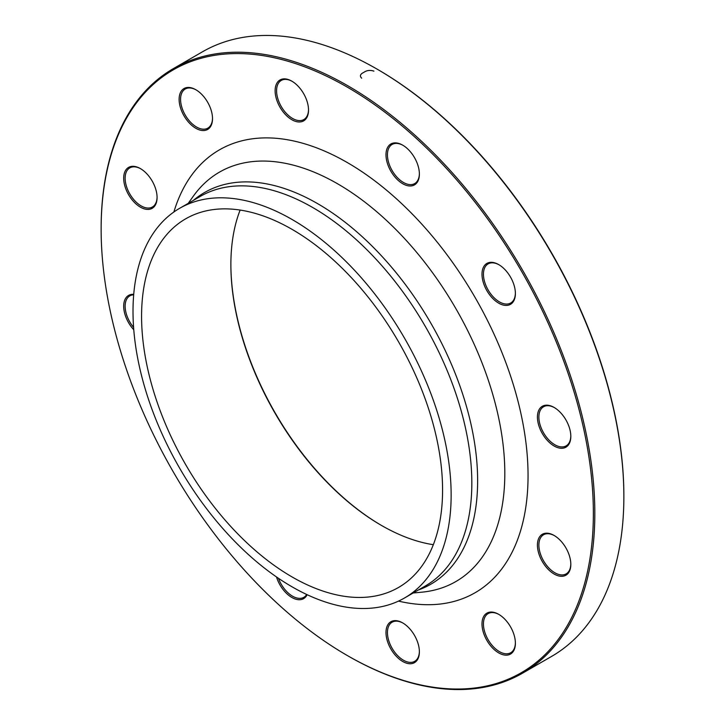 <?xml version="1.0" encoding="UTF-8"?>
<svg xmlns="http://www.w3.org/2000/svg" width="725" height="725" viewBox="0 0 725 725"><rect width="100%" height="100%" fill="white"/><g stroke="black" fill="none" stroke-linecap="round" stroke-linejoin="round"><path stroke-width="1.09" d="M101.137 229.209L101.137 228.375A349.087 201.541 60 0 1 173.438 68.567A349.087 201.541 60 0 1 347.982 85.858A349.087 201.541 60 0 1 576.031 393.476A349.087 201.541 60 0 1 522.517 673.199A349.087 201.541 60 0 1 347.973 655.908L347.248 655.491A348.054 200.952 -120 0 0 593.367 513.4A348.054 200.952 -120 0 0 347.257 87.118A348.054 200.952 -120 0 0 101.137 229.209A348.054 200.952 -120 0 0 347.248 655.491M522.517 673.199L551.562 656.433A349.087 201.541 -120 0 0 623.862 496.625A349.087 201.541 -120 0 0 377.027 69.093A349.087 201.541 -120 0 0 377.018 69.093A349.087 201.541 -120 0 0 202.483 51.801L173.438 68.567M433.323 544.692A212.842 122.878 60 0 1 381.377 525.38L381.377 525.38A212.842 122.878 60 0 1 230.876 264.716A212.842 122.878 60 0 1 240.129 210.06M292.075 229.372A212.842 122.878 60 0 1 431.121 416.929A212.842 122.878 60 0 1 398.496 587.486A212.842 122.878 60 0 1 185.654 464.598A212.842 122.878 60 0 1 185.663 218.832A212.842 122.878 60 0 1 292.075 229.372M230.876 264.29A213.866 123.477 -120 0 0 381.74 525.589M377.027 69.093L377.752 69.509A348.054 200.952 60 0 1 623.862 495.791L623.862 496.625M545.78 405.212A23.617 13.63 60 0 1 554.127 407.45A23.617 13.63 60 0 1 570.82 436.368A23.617 13.63 60 0 1 545.78 438.607A23.617 13.63 60 0 1 545.78 405.212M484.237 265.876A23.617 13.63 60 0 1 498.691 264.589A23.617 13.63 60 0 1 515.393 293.507A23.617 13.63 60 0 1 494.368 299.996A23.617 13.63 60 0 1 484.237 265.876M385.99 154.788A23.617 13.63 60 0 1 402.683 145.145A23.617 13.63 60 0 1 419.385 174.073A23.617 13.63 60 0 1 402.683 183.706A23.617 13.63 60 0 1 385.99 154.788M277.358 101.718A23.617 13.63 60 0 1 277.358 82.432A23.617 13.63 60 0 1 291.822 81.146A23.617 13.63 60 0 1 308.524 110.064A23.617 13.63 60 0 1 296.144 121.546A23.617 13.63 60 0 1 277.358 101.718M187.467 120.876A23.617 13.63 60 0 1 179.682 94.694A23.617 13.63 60 0 1 195.813 89.719A23.617 13.63 60 0 1 212.516 118.637A23.617 13.63 60 0 1 187.467 120.876M140.378 207.142A23.617 13.63 60 0 1 123.685 178.223A23.617 13.63 60 0 1 140.378 168.581A23.617 13.63 60 0 1 157.08 197.499A23.617 13.63 60 0 1 140.378 207.142M133.781 329.766A23.617 13.63 60 0 1 123.685 306.267A23.617 13.63 60 0 1 133.726 294.35M307.137 594.699A23.617 13.63 60 0 1 291.794 597.436A23.617 13.63 60 0 1 276.488 576.946M417.147 640.891A23.617 13.63 60 0 1 419.385 651.82A23.617 13.63 60 0 1 402.683 661.463A23.617 13.63 60 0 1 385.99 632.544A23.617 13.63 60 0 1 402.683 622.902A23.617 13.63 60 0 1 417.147 640.891M507.047 621.724A23.617 13.63 60 0 1 515.393 643.247A23.617 13.63 60 0 1 498.691 652.89A23.617 13.63 60 0 1 481.998 623.962A23.617 13.63 60 0 1 498.691 614.32A23.617 13.63 60 0 1 507.047 621.724M554.127 535.467L554.127 535.467A23.617 13.63 60 0 1 570.82 564.385A23.617 13.63 60 0 1 554.127 574.028A23.617 13.63 60 0 1 537.424 545.1A23.617 13.63 60 0 1 554.127 535.467M292.075 219.485A224.949 129.875 60 0 1 439.033 417.718A224.949 129.875 60 0 1 404.55 597.971A224.949 129.875 60 0 1 179.601 468.096A224.949 129.875 60 0 1 179.601 208.338A224.949 129.875 60 0 1 292.075 219.485M554.489 535.684A22.584 13.041 -120 0 0 543.56 534.76A22.584 13.041 -120 0 0 540.098 552.867A22.584 13.041 -120 0 0 554.852 572.768A22.584 13.041 -120 0 0 566.143 573.892A22.584 13.041 -120 0 0 570.82 563.959M499.063 614.537A22.584 13.041 -120 0 0 488.124 613.622A22.584 13.041 -120 0 0 491.432 644.543A22.584 13.041 -120 0 0 510.717 652.745A22.584 13.041 -120 0 0 515.384 642.821M403.055 623.119A22.584 13.041 -120 0 0 392.116 622.204A22.584 13.041 -120 0 0 389.579 642.993A22.584 13.041 -120 0 0 414.709 661.327A22.584 13.041 -120 0 0 419.376 651.394M278.454 578.287A22.584 13.041 -120 0 0 303.838 597.318A22.584 13.041 -120 0 0 306.693 594.491M133.681 294.839A22.584 13.041 -120 0 0 133.119 294.867A22.584 13.041 -120 0 0 129.811 295.891A22.584 13.041 -120 0 0 133.599 327.392M140.75 168.798A22.584 13.041 -120 0 0 129.811 167.883A22.584 13.041 -120 0 0 126.349 185.981A22.584 13.041 -120 0 0 141.112 205.882A22.584 13.041 -120 0 0 152.404 207.006A22.584 13.041 -120 0 0 157.08 197.073M196.185 89.936A22.584 13.041 -120 0 0 185.247 89.021A22.584 13.041 -120 0 0 188.554 119.942A22.584 13.041 -120 0 0 207.83 128.144A22.584 13.041 -120 0 0 212.507 118.211M292.193 81.363A22.584 13.041 -120 0 0 281.255 80.439A22.584 13.041 -120 0 0 278.717 101.237A22.584 13.041 -120 0 0 303.838 119.562A22.584 13.041 -120 0 0 308.515 109.638M403.055 145.363A22.584 13.041 -120 0 0 392.116 144.447A22.584 13.041 -120 0 0 387.44 154.788A22.584 13.041 -120 0 0 397.3 177.516A22.584 13.041 -120 0 0 414.709 183.57A22.584 13.041 -120 0 0 419.376 173.647M499.063 264.806A22.584 13.041 -120 0 0 488.124 263.882A22.584 13.041 -120 0 0 485.587 266.238A22.584 13.041 -120 0 0 489.701 292.465A22.584 13.041 -120 0 0 510.717 303.005A22.584 13.041 -120 0 0 513.255 300.657A22.584 13.041 -120 0 0 515.384 293.081M554.489 407.667A22.584 13.041 -120 0 0 546.868 405.728A22.584 13.041 -120 0 0 543.56 406.752A22.584 13.041 -120 0 0 542.182 430.224A22.584 13.041 -120 0 0 562.836 446.899A22.584 13.041 -120 0 0 566.143 445.875A22.584 13.041 -120 0 0 570.82 435.942M361.494 78.055L361.684 78.191C359.482 76.052 360.18 74.122 363.787 72.382C366.814 70.289 370.185 69.881 373.901 71.141L373.674 71.023M173.873 212.008A255.689 147.628 60 0 1 347.257 162.527A255.689 147.628 60 0 1 526.187 444.706A255.689 147.628 60 0 1 398.514 601.107M193.484 200.327A226.173 130.582 60 0 1 317.704 203.689A226.173 130.582 60 0 1 468.441 413.685A226.173 130.582 60 0 1 418.434 589.96M413.178 592.996L421.733 592.189A236.377 136.472 -120 0 0 499.045 419.739A236.377 136.472 -120 0 0 337.669 183.833A236.377 136.472 -120 0 0 193.203 196.357L188.219 203.363M404.55 597.971L425.24 586.027A224.949 129.875 -120 0 0 459.722 405.773A224.949 129.875 -120 0 0 312.765 207.54A224.949 129.875 -120 0 0 200.29 196.393L179.601 208.338"/></g></svg>
